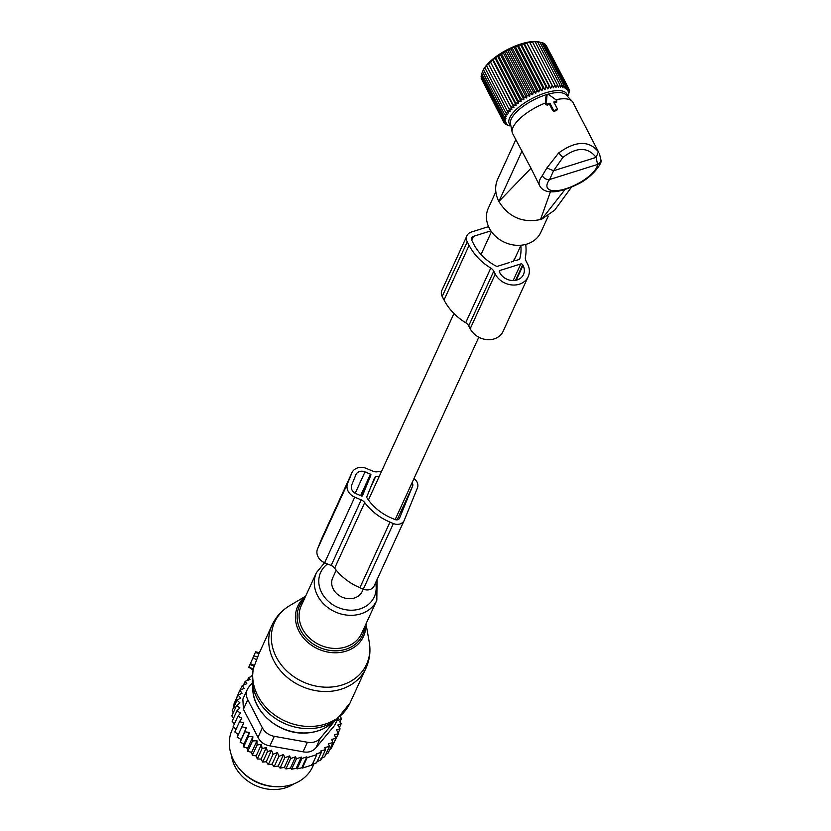 <?xml version="1.0" encoding="UTF-8"?>
<svg xmlns="http://www.w3.org/2000/svg" width="831" height="831" viewBox="0 0 831 831"><rect width="100%" height="100%" fill="white"/><g stroke="black" fill="none" stroke-linecap="round" stroke-linejoin="round"><path stroke-width="1.25" d="M336.223 570.201L332.722 577.836A16.236 13.628 24.6 0 0 333.273 589.075A16.236 13.628 24.6 0 0 348.168 598.663A16.236 13.628 24.6 0 0 362.233 591.371L363.272 589.117M488.555 226.624L471.229 232.078A8.861 7.437 24.6 0 0 466.97 235.682L441.895 290.341A8.861 7.437 24.6 0 0 442.196 296.47L444.034 300.012A53.568 44.978 24.6 0 0 465.713 322.729A7.375 6.201 24.6 0 1 468.694 325.856L470.19 328.733A18.448 15.488 24.6 0 0 487.111 339.64A18.448 15.488 24.6 0 0 503.108 331.351L528.173 276.692A18.448 15.488 24.6 0 0 527.55 263.926L526.054 261.038A7.375 6.201 24.6 0 1 525.421 257.174A53.568 44.978 24.6 0 0 525.691 244.428M468.694 325.856L493.759 271.197L495.255 274.074A18.448 15.488 24.6 0 0 512.187 284.981A18.448 15.488 24.6 0 0 528.173 276.692M493.759 271.197A7.375 6.201 24.6 0 0 490.778 268.07A53.568 44.978 24.6 0 1 469.1 245.353L467.261 241.821A8.861 7.437 24.6 0 1 466.97 235.682M513.319 261.318L514.077 259.667L515.677 260.581L519.022 259.521A1.475 1.236 24.6 0 0 519.79 258.763A48.395 40.636 24.6 0 0 520.84 245.561M514.077 259.667L513.735 261.183L511.158 261.994M509.216 262.606L497.468 266.304A1.475 1.236 24.6 0 1 496.232 266.169A48.395 40.636 24.6 0 1 473.618 243.93L471.79 240.398A3.688 3.095 24.6 0 1 471.665 237.843A3.688 3.095 24.6 0 1 473.441 236.336L490.882 230.852M499.462 272.049L499.774 272.661A13.286 11.156 24.6 0 0 511.969 280.504A13.286 11.156 24.6 0 0 523.478 274.542A13.286 11.156 24.6 0 0 523.031 265.338L522.709 264.736A1.475 1.236 24.6 0 0 520.788 263.926L500.127 270.428A1.475 1.236 24.6 0 0 499.462 272.049M252.904 669.869L248.791 667.21L255.647 651.826L248.791 667.2L252.904 669.859M253.06 669.319L258.888 653.831L272.08 625.068A51.657 43.378 24.6 0 0 280.109 670.233A51.657 43.378 24.6 0 0 327.507 691.496A51.657 43.378 24.6 0 0 366.004 668.145C369.722 659.835 370.803 651.14 369.234 642.072A50.577 42.464 24.6 0 1 328.879 687.185A50.577 42.464 24.6 0 1 275.674 655.836A50.577 42.464 24.6 0 1 289.728 605.612C281.834 610.338 275.954 616.82 272.08 625.068M250.536 663.616L254.057 665.319M231.434 755.202A38.745 32.534 24.6 0 0 247.119 780.548A38.745 32.534 24.6 0 0 293.904 783.851M252.157 676.278L248.677 677.545L250.017 679.498L245.197 681.306L246.828 683.736L242.216 685.513L244.127 688.421L239.816 690.135L235.225 701.239M290.403 768.156L295.618 756.771L296.407 758.796L301.352 757.083L296.168 768.374L291.65 769.184L290.403 768.156L285.906 768.945L284.379 767.387L280.047 768.124L278.25 766.037L274.147 766.701L272.09 764.115L268.299 764.676L266.232 761.747L262.658 762.089L267.426 751.702L271.529 750.206L273.067 754.288L268.299 764.676M262.658 762.089L261.059 759.067L257.309 758.983L262.077 748.586L266.346 747.526L267.426 751.702M257.309 758.983L256.177 755.898L252.323 755.379L257.08 744.992L261.474 744.358L262.077 748.586M252.323 755.379L251.679 752.304L247.752 751.349L252.51 740.951L256.966 740.764L257.08 744.992M247.752 751.349L247.596 748.316L243.66 746.924L248.427 736.536L252.894 736.775L252.51 740.951M239.816 690.135L242.018 693.283L238.061 695.048L240.689 698.019L236.98 700.18L240.003 702.933L236.596 705.467L239.962 707.95L236.908 710.848L240.585 713.029L237.905 716.239L241.842 718.077L239.588 721.568L243.732 723.043L241.925 726.782L246.225 727.863L244.885 731.789L249.3 732.454L244.002 744.005L243.66 746.924M244.002 744.005L240.117 742.176L244.885 731.789M246.225 727.863L240.117 742.176M240.938 739.403L237.157 737.17L241.925 726.782M238.362 734.552L234.82 731.966L239.588 721.568M236.035 729.317L233.147 726.626L237.905 716.239M236.908 710.848L232.14 721.235L234.394 723.905M236.596 705.467L231.828 715.865L233.449 718.379M236.98 700.18L232.223 710.567L233.231 712.811M242.216 685.513L240.159 690M333.179 744.389L338.331 733.763L334.394 734.635L335.932 738.375L331.164 748.773L329.751 749.562M325.212 754.538L328.193 752.979L332.951 742.592L328.442 743.724L329.471 746.352L324.703 756.74L320.984 758.537M317.089 761.643L320.787 760.022L325.555 749.635L320.797 750.964L321.337 752.377L316.569 762.765L311.5 764.728M301.352 757.083L301.892 758.495L306.826 756.844L301.809 767.782L302.38 768.073L312.072 765.019L316.84 754.631L316.518 753.79L321.337 752.377M301.809 767.782L297.124 768.883L296.168 768.374M296.407 758.796L291.65 769.184M284.379 767.387L289.635 755.93L290.663 758.558L285.906 768.945M278.25 766.037L283.527 754.538L284.804 757.737L280.047 768.124M272.09 764.115L277.388 752.574L278.915 756.314L274.147 766.701M271.529 750.206L266.232 761.747M266.346 747.526L261.059 759.067M261.474 744.358L256.177 755.898M256.966 740.764L251.679 752.304M252.894 736.775L247.596 748.316M234.072 707.711L233.293 705.436L238.061 695.048M245.197 681.306L243.493 685.024M248.677 677.545L247.316 680.506M252.229 675.052L251.575 676.496M316.84 754.631L307.138 757.675L302.38 768.073M301.892 758.495L297.124 768.883M247.295 689.481A14.761 12.392 -155.4 0 0 247.794 699.702L262.367 727.821A14.761 12.392 -155.4 0 0 274.292 736.328L307.418 742.26L303.045 751.795L269.919 745.854C264.403 744.971 260.435 742.135 257.994 737.346L243.421 709.227L242.87 699.131L247.295 689.481A14.761 12.392 -155.4 0 1 248.781 687.123L252.333 682.874M337.542 718.94L334.509 725.546L315.967 747.723C312.664 751.494 308.363 752.844 303.045 751.795M307.418 742.26A14.761 12.392 24.6 0 0 320.33 738.198L334.509 721.246M276.765 786.697L275.31 786.656A41.301 34.673 -155.4 0 1 269.441 786.105A41.301 34.673 -155.4 0 1 241.437 771.116L240.45 770.036A44.282 37.177 24.6 0 0 270.48 786.105A44.282 37.177 24.6 0 0 276.765 786.697A44.282 37.177 24.6 0 0 312.695 766.67L314.014 763.782M334.509 725.546L338.196 718.41M233.449 727.021L232.192 729.753A44.282 37.177 24.6 0 0 240.45 770.036M306.826 756.844L307.138 757.675M329.471 746.352L324.765 747.599L325.555 749.635M335.932 738.375L331.673 739.393L332.951 742.592M340.066 716.758L341.551 718.42L338.539 720.124L341.167 723.718L337.843 725.027L340.087 728.849L336.513 729.763L338.331 733.763M289.635 755.93L284.804 757.737M295.618 756.771L290.663 758.558M249.3 732.454L248.427 736.536M277.388 752.574L273.067 754.288M283.527 754.538L278.915 756.314M340.087 728.849L338.082 733.212M341.167 723.718L339.37 727.624M341.551 718.42L339.91 721.994M322.013 537.969A11.811 9.91 24.6 0 0 321.857 538.291A11.811 9.91 24.6 0 0 321.711 538.633L317.515 548.969A11.811 9.91 24.6 0 0 324.651 562.743L331.154 565.485A7.375 6.201 24.6 0 1 334.644 568.175L364.716 502.589A7.375 6.201 24.6 0 0 361.236 499.898L354.733 497.146A11.811 9.91 24.6 0 1 347.597 483.372L351.793 473.036A11.811 9.91 24.6 0 1 351.939 472.704A11.811 9.91 24.6 0 1 366.409 468.445L372.911 471.187A7.375 6.201 24.6 0 0 377.243 471.79A53.506 44.926 24.6 0 1 381.543 471.374M334.644 568.175A53.506 44.926 24.6 0 0 359.896 587.704L363.303 589.137A8.861 7.437 24.6 0 0 374.147 585.938A8.861 7.437 24.6 0 0 374.262 585.689M364.716 502.589A53.506 44.926 24.6 0 0 389.978 522.107L393.375 523.551A8.861 7.437 24.6 0 0 404.23 520.351A8.861 7.437 24.6 0 0 404.344 520.102L417.422 487.942A8.861 7.437 24.6 0 0 413.942 478.635M397.114 519.842L412.664 485.938A3.688 3.095 24.6 0 0 412.031 482.801M379.362 476.142A48.343 40.584 24.6 0 0 375.56 476.765A1.475 1.236 24.6 0 0 374.698 477.441L366.845 496.751A1.475 1.236 24.6 0 0 366.98 497.862A48.343 40.584 24.6 0 0 391.619 518.097L395.016 519.531A3.688 3.095 24.6 0 0 399.534 518.191A3.688 3.095 24.6 0 0 399.586 518.087L412.664 485.938M362.482 495.712L370.896 475.041A0.738 0.623 24.6 0 0 370.449 474.179L365.006 471.883A7.375 6.201 24.6 0 0 355.969 474.553A7.375 6.201 24.6 0 0 355.876 474.761L351.669 485.096A7.375 6.201 24.6 0 0 356.135 493.707L361.568 496.003A0.738 0.623 24.6 0 0 362.482 495.712L362.472 495.754M546.383 103.273A0.738 0.623 -155.4 0 0 547.411 104.01L549.945 103.21L553.415 109.91A0.738 0.623 -155.4 0 0 554.381 110.315L556.967 109.505A0.738 0.623 -155.4 0 0 557.3 108.684L553.82 101.995L556.365 101.195A0.738 0.623 -155.4 0 0 556.448 100.104L549.218 94.942A1.475 1.236 -155.4 0 0 546.985 95.648L546.383 103.273L545.572 104.207L547.13 105.205L549.468 104.291L552.823 110.762L554.152 111.281L556.739 110.461L557.186 109.391M547.265 95.004L545.676 97.165L545.728 102.857A33.946 12.548 152.6 0 0 535.257 107.729A33.946 12.548 152.6 0 0 512.176 132.306A33.946 12.548 152.6 0 0 512.623 133.583L530.999 168.257L498.88 201.466A32.471 27.267 -155.4 0 1 495.702 187.526A32.471 27.267 -155.4 0 1 497.779 178.987L515.791 139.712M546.902 167.955L553.56 170.76L549.592 179.527A5.9 4.352 36.8 0 1 542.3 175.642L546.902 167.955L558.692 152.935C575.79 140.699 589.023 140.304 598.393 151.761L572.902 102.338A33.946 12.548 152.6 0 0 572.112 101.237L566.036 94.848A31.474 11.634 152.6 0 0 531.861 100.863A31.474 11.634 152.6 0 0 510.452 123.653L512.176 132.306M542.3 175.642A33.946 12.548 152.6 0 0 539.599 185.635L530.999 168.257M550.444 191.712L540.534 219.519C522.751 223.238 508.925 217.317 499.036 201.767M565.018 189.541L541.833 219.114L540.534 219.519M541.833 219.114L554.755 210.087L571.479 187.162M600.958 159.936A5.9 5.339 -174.9 0 1 600.948 160.092L600.948 160.092A5.9 5.339 -174.9 0 1 597.593 164.434L596.107 157.381L598.393 151.761M548.263 216.133L540.867 232.264A28.898 24.265 -155.4 0 1 508.821 243.919A28.898 24.265 -155.4 0 1 486.478 215.769A28.898 24.265 -155.4 0 1 488.327 208.166L495.847 191.774M572.112 101.237A33.946 12.548 152.6 0 0 555.929 99.73M545.728 102.857L545.572 104.207M553.83 102.919L556.084 102.39L556.178 100.873M549.945 103.21L549.468 104.291M509.735 125.865L508.562 125.481M481.679 79.267L503.773 122.282L505.944 122.365L503.316 121.014L505.664 121.097L503.181 119.612L505.684 119.695L503.368 118.064L506.006 118.168L503.866 116.392L506.64 116.527L504.687 114.616L507.554 114.803L505.799 112.756L508.759 112.995L507.211 110.824L510.234 111.136L508.904 108.84L511.969 109.235L510.857 106.825L513.942 107.313L513.059 104.799L516.134 105.381L515.48 102.774L518.534 103.47L518.108 100.769L521.11 101.59L520.902 98.816L523.842 99.762L523.842 96.926L526.698 98.006L526.916 95.129L529.659 96.334L530.064 93.415L532.692 94.765L533.284 91.826L535.756 93.311L536.525 90.361L514.379 47.637L512.041 47.554L511.138 49.091L533.284 91.826M481.367 77.512L481.17 78.291L503.316 121.014M481.409 75.683L481.035 76.878L503.181 119.612M481.783 73.772L481.222 75.33L503.368 118.064M511.969 109.235L488.244 63.468L483.829 69.035L481.72 73.668L503.866 116.392M488.244 63.468L510.857 106.825M513.942 107.313L490.217 61.546L488.711 64.101M490.217 61.546L513.059 104.799M516.134 105.381L492.419 59.614L490.913 62.065M492.419 59.614L493.334 60.04L515.48 102.774M518.534 103.47L494.809 57.703L493.334 60.04M494.809 57.703L495.951 58.045L518.108 100.769M521.11 101.59L497.395 55.822L495.951 58.045M497.395 55.822L498.756 56.093L520.902 98.816M523.842 99.762L500.117 54.005L498.756 56.093M500.117 54.005L501.695 54.202L523.842 96.926M526.698 98.006L502.984 52.239L501.695 54.202M502.984 52.239L504.76 52.395L526.916 95.129M529.659 96.334L505.934 50.577L504.76 52.395M505.934 50.577L507.918 50.691L530.064 93.415M532.692 94.765L508.967 48.998L507.918 50.691M508.967 48.998L511.138 49.091M539.34 41.997A34.476 12.745 152.6 0 0 538.966 41.903A34.476 12.745 152.6 0 0 512.208 47.305A34.476 12.745 152.6 0 0 482.801 71.019A34.476 12.745 152.6 0 0 482.655 71.393M510.836 125.543A32.409 11.987 -27.4 0 1 537.117 96.064A32.409 11.987 -27.4 0 1 567.355 96.24M508.624 125.595L505.601 124.297L507.388 124.453L504.531 123.372L506.515 123.487L503.773 122.282M505.269 123.663L505.601 124.297M504.022 122.396L504.531 123.372M482.541 71.892L504.687 114.616M483.652 70.033L505.799 112.756M485.065 68.1L507.211 110.824M486.758 66.116L508.904 108.84M535.756 93.311L512.041 47.554M568.279 95.472L569.36 91.275L568.456 92.823L569.225 89.873L568.175 91.555L568.768 88.605L567.594 90.434L568.009 87.515L566.721 89.468L566.939 86.59L565.568 88.678L565.568 85.842L564.135 88.055L563.927 85.292L562.442 87.629L562.005 84.928L560.499 87.38L559.845 84.762L558.339 87.317L557.456 84.804L555.97 87.442L554.869 85.032L553.425 87.764L552.096 85.468L550.714 88.263L549.166 86.092L547.868 88.948L546.123 86.902L544.928 89.8L542.975 87.889L541.905 90.818L539.766 89.042L538.841 91.992L515.116 46.235L514.379 47.637M515.116 46.235L517.62 46.318L539.766 89.042M541.905 90.818L518.191 45.051L517.62 46.318M518.191 45.051L520.829 45.165L542.975 87.889M544.928 89.8L521.203 44.033L520.829 45.165M521.203 44.033L523.977 44.168L546.123 86.902M547.868 88.948L524.153 43.181L523.977 44.168M524.153 43.181L527.02 43.357L549.166 86.092M550.714 88.263L527.02 43.357M526.989 42.495L529.949 42.734L552.096 85.468M553.425 87.764L529.949 42.734M529.7 41.997L532.713 42.308L554.869 85.032M538.966 41.903L532.245 41.675L532.713 42.308M540.659 42.298L541.77 42.558L563.927 85.292M541.833 42.672L543.422 43.119L565.568 85.842M543.609 43.472L544.783 43.856L566.939 86.59M545.115 44.5L568.009 87.515M546.372 45.767L568.768 88.605M538.841 91.992L536.525 90.361M535.309 42.069L557.456 84.804M537.699 42.038L559.845 84.762M539.859 42.194L562.005 84.928M568.716 88.896L569.225 89.873M569.027 90.641L569.36 91.275M470.19 328.733L495.255 274.074M465.713 322.729L490.778 268.07M444.034 300.012L469.1 245.353M442.196 296.47L467.261 241.821M471.676 240.169L473.441 236.336M499.421 271.955L500.127 270.428M513.163 280.556L520.788 263.926M515.563 280.338L522.709 264.736M516.217 280.192L523.031 265.338M365.837 624.247A36.159 30.363 -155.4 0 1 336.565 652.75A36.159 30.363 -155.4 0 1 299.44 632.121A36.159 30.363 -155.4 0 1 305.455 596.554M304.343 598.995A34.746 29.168 24.6 0 0 301.882 632.516A34.746 29.168 24.6 0 0 336.648 650.808A34.746 29.168 24.6 0 0 364.716 626.688M254.213 664.945A51.657 43.378 24.6 0 0 311.48 726.439A51.657 43.378 24.6 0 0 349.976 703.078L366.004 668.145M324.599 562.722L316.445 572.611L301.248 605.737A33.209 27.88 24.6 0 0 306.41 634.77A33.209 27.88 24.6 0 0 336.877 648.44A33.209 27.88 24.6 0 0 361.62 633.43L376.817 600.294L377.077 579.55M336.451 719.781L329.668 724.881A46.463 39.015 24.6 0 1 305.579 732.942A46.463 39.015 24.6 0 1 252.79 689.626L252.219 681.15A50.909 42.745 24.6 0 0 310.067 728.61A50.909 42.745 24.6 0 0 336.451 719.781L349.976 703.078M316.445 572.611A33.209 27.88 24.6 0 0 321.597 601.644A33.209 27.88 24.6 0 0 352.074 615.314A33.209 27.88 24.6 0 0 376.817 600.294M327.559 563.969A29.459 24.733 24.6 0 0 321.867 593.043A29.459 24.733 24.6 0 0 352.302 610.203A29.459 24.733 24.6 0 0 375.591 582.801M250.079 664.717L253.881 665.911M249.175 666.805L253.019 669.287M255.408 652.46L258.992 653.582M254.006 655.908L257.6 657.03M253.206 657.788L256.561 659.824M274.292 736.328L269.919 745.854M247.794 699.702L243.421 709.227M262.367 727.821L257.994 737.346M320.33 738.198L315.967 747.723M331.154 565.485L361.236 499.898M324.651 562.743L354.733 497.146M317.515 548.969L347.597 483.372M359.896 587.704L389.978 522.107M363.303 589.137L393.375 523.551M321.711 538.633L351.793 473.036M370.346 488.14L375.56 476.765M361.329 495.899L370.896 475.041M355.211 493.25L365.006 471.883M360.623 495.598L370.449 474.179M522.034 150.962L498.88 201.466M578.459 183.339A28.046 10.367 152.6 0 0 597.593 164.434L549.592 179.527A28.046 10.367 152.6 0 0 552.501 190.6A28.046 10.367 152.6 0 0 578.459 183.339M558.692 152.935L562.847 157.475L553.56 170.76L596.107 157.381C587.777 146.796 576.693 146.827 562.847 157.475M547.411 104.01L547.13 105.205M546.985 95.648L545.676 97.165M556.365 101.195L556.084 102.39M556.967 109.505L556.739 110.461M554.381 110.315L554.152 111.281M553.415 109.91L552.823 110.762M491.474 231.693L481.024 254.483M453.955 313.505L368.434 499.961M520.985 245.238L514.306 259.791M478.801 337.209L395.161 519.583M305.642 596.17L289.728 605.612M366.014 623.852L369.234 642.072M252.79 689.626C253.642 713.05 279.891 734.562 305.33 733.056C314.648 732.703 322.76 729.971 329.668 724.881M253.154 668.685L252.219 681.15M255.647 651.826L259.417 652.688M374.147 585.938L404.23 520.351M321.857 538.291L351.939 472.704M539.599 185.635C544.959 195.836 561.278 192.065 577.14 184.513C593.511 176.899 603.036 161.702 600.948 160.092L599.369 153.392M556.76 100.728L556.645 101.797M557.362 109.038L557.279 109.848M482.801 71.019L482.115 72.692"/></g></svg>
